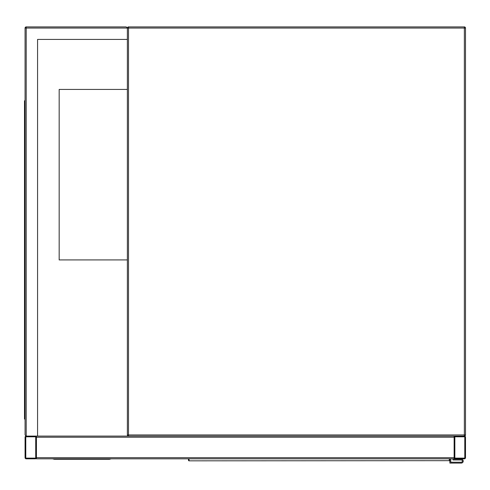 <?xml version="1.0" encoding="UTF-8"?>
<svg xmlns="http://www.w3.org/2000/svg" width="490" height="490" viewBox="0 0 490 490"><rect width="100%" height="100%" fill="white"/><g stroke="black" fill="none" stroke-linecap="round" stroke-linejoin="round"><path stroke-width="0.73" d="M126.224 26.913L127.363 28.053A1.139 1.139 0 0 1 128.496 26.913A1.139 1.139 0 0 0 127.363 28.053L128.496 28.053L128.496 434.955L464.361 434.955L464.361 28.053L128.496 28.053L128.496 26.913L464.361 26.913A1.139 1.139 0 0 1 465.5 28.053L465.5 434.955A1.139 1.139 0 0 1 464.361 436.088L455.271 436.088A1.139 1.139 0 0 0 454.132 437.227L454.132 457.685A1.139 1.139 0 0 0 455.271 458.824L464.361 458.824A1.139 1.139 0 0 0 465.5 457.685L465.5 437.227A1.139 1.139 0 0 0 464.361 436.088L128.496 436.088A1.139 1.139 0 0 1 127.363 434.955L127.363 28.053L126.224 26.913L26.203 26.913A1.139 1.139 0 0 0 25.07 28.053L25.07 434.955L26.203 436.088A1.139 1.139 0 0 0 25.07 437.227L25.07 457.685A1.139 1.139 0 0 0 26.203 458.824L35.298 458.824A1.139 1.139 0 0 0 36.431 457.685L36.431 437.227A1.139 1.139 0 0 0 35.298 436.088L26.203 436.088L37.571 436.088L37.571 39.421L127.363 39.421M127.363 89.431L59.168 89.431L59.168 259.921L127.363 259.921M454.843 457.685A0.429 0.429 0 0 0 455.271 458.113L464.361 458.113A0.429 0.429 0 0 0 464.79 457.685L464.79 437.227A0.429 0.429 0 0 0 464.361 436.798L455.271 436.798A0.429 0.429 0 0 0 454.843 437.227L454.843 457.685M35.298 458.113A0.429 0.429 0 0 0 35.721 457.685L35.721 437.227A0.429 0.429 0 0 0 35.298 436.798L26.203 436.798A0.429 0.429 0 0 0 25.78 437.227L25.78 457.685A0.429 0.429 0 0 0 26.203 458.113L35.298 458.113M37.571 436.088L454.132 436.088L454.132 458.824L36.431 458.824L36.431 436.088M52.632 458.824L54.335 459.283L109.46 459.283L111.163 458.824M37.571 39.421L126.794 39.421M26.203 26.913L26.203 436.088L25.07 434.955M25.07 113.294L24.5 113.294L24.5 419.042L25.07 419.042M25.07 406.541L24.5 406.541L24.5 106.477L25.07 106.477M25.07 100.793L24.5 100.793L24.5 106.477M189.024 458.824L189.067 460.839L449.305 460.667A0.57 0.527 0 0 0 449.869 460.141L449.826 460.269M188.503 460.269L188.454 458.824M449.869 463.087L461.237 463.087L449.869 463.087L449.869 458.824L449.869 460.141L449.263 460.839A0.57 0.564 -90 0 0 449.82 460.367M189.024 460.667A0.57 0.527 180 0 1 188.454 460.141L189.067 460.839A0.57 0.564 90 0 1 188.509 460.367M450.727 458.824L450.727 462.229L461.237 462.229A1.139 1.139 0 0 0 462.376 461.096A1.139 1.139 0 0 0 461.237 459.957L452.999 459.957L452.999 458.824M461.237 463.087A1.991 1.991 0 0 0 463.228 461.096A1.991 1.991 0 0 0 461.237 459.106L453.85 458.824M461.237 459.106L453.85 459.106M461.237 462.229A1.139 1.139 0 0 0 462.376 461.096A1.139 1.139 0 0 0 461.237 459.957M465.5 28.053A1.139 1.139 0 0 0 464.361 26.913L464.361 28.053L465.5 28.053M465.5 434.955L464.361 434.955L464.361 436.088A1.139 1.139 0 0 0 465.5 434.955M128.496 436.088L128.496 434.955L127.363 434.955M454.132 457.685L36.431 457.685M454.132 437.227L36.431 437.227M25.07 28.053L127.363 28.053M25.07 413.358L24.5 413.358M449.305 460.667L449.305 458.824"/></g></svg>
